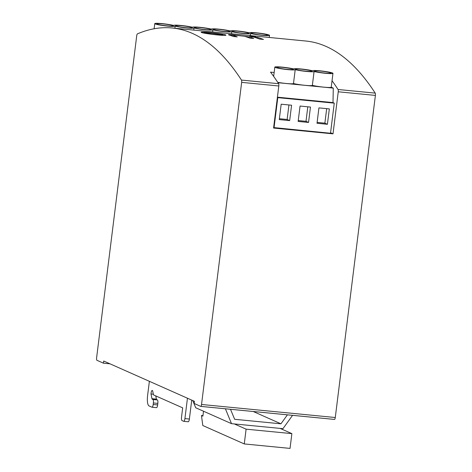 <?xml version="1.0" encoding="UTF-8"?>
<svg xmlns="http://www.w3.org/2000/svg" width="472" height="472" viewBox="0 0 472 472"><rect width="100%" height="100%" fill="white"/><g stroke="black" fill="none" stroke-linecap="round" stroke-linejoin="round"><path stroke-width="0.71" d="M222.902 34.91A780.653 221.279 95.6 0 0 220.276 34.037L204.193 32.468A780.653 221.279 95.6 0 1 206.819 33.341L212.217 34.196L222.902 34.91L223.032 35.341M203.933 33.069L204.022 32.379L204.116 33.105M274.149 72.493L270.533 72.139A780.653 221.279 95.6 0 1 278.622 83.697A2.177 0.619 95.6 0 1 278.81 85.987L273.571 128.048L333.008 133.847L338.247 91.786L375.399 95.409L335.279 417.519A2.177 0.619 95.6 0 1 334.477 419.431A2.177 0.619 95.6 0 1 334.418 419.413L200.789 406.38M332.034 80.718A780.653 221.279 95.6 0 1 338.064 89.497A2.177 0.619 95.6 0 1 338.247 91.786M172.068 27.978A780.653 221.279 95.6 0 1 241.469 80.075A2.177 0.619 95.6 0 1 241.658 82.364L201.538 404.474A2.177 0.619 95.6 0 1 200.73 406.386A2.177 0.619 95.6 0 1 200.677 406.368L194.157 403.471L194.429 401.318L103.71 361.027L103.439 363.18L96.925 360.283A2.177 0.619 95.6 0 1 96.601 357.864L136.721 35.754A2.177 0.619 95.6 0 1 137.429 33.86A780.653 221.279 95.6 0 1 172.068 27.978L305.809 41.023A780.653 221.279 95.6 0 1 375.216 93.12A2.177 0.619 95.6 0 1 375.399 95.409M225.439 34.834C222.365 33.701 200.476 31.441 201.178 32.243C200.281 33.146 226.542 36.379 225.923 35.123L225.439 34.834M231.599 35.843L231.705 34.981L232.702 34.999L244.295 36.208A780.653 221.279 95.6 0 1 249.835 38.126L253.682 38.497A780.653 221.279 95.6 0 0 249.051 36.863L234.236 34.981C229.693 34.55 227.876 34.521 228.772 34.887A780.653 221.279 95.6 0 1 233.398 36.521L237.245 36.899A780.653 221.279 95.6 0 0 231.705 34.981L231.54 35.819M228.454 34.721L228.772 34.887M252.98 36.975L253.883 37.105A780.653 221.279 95.6 0 1 259.624 39.082L263.47 39.453A780.653 221.279 95.6 0 0 257.83 37.512L251.222 36.674A780.653 221.279 95.6 0 1 251.729 36.816L252.98 36.975M251.7 36.81L251.222 36.674M250.697 36.415L255.594 36.893A780.653 221.279 95.6 0 0 254.573 36.639L249.682 36.161A780.653 221.279 95.6 0 1 250.697 36.415M250.166 36.279L249.682 36.161M255.098 36.875L255.594 36.893M231.575 35.536A8.059 0.726 7.1 0 0 230.619 35.494M203.945 32.993A12.455 1.121 7.1 0 0 203.556 32.993M312.364 85.326A10.278 0.926 7.1 0 0 323.698 87.137A10.278 0.926 7.1 0 0 331.232 87.19L333.273 88.099L333.002 102.595L334.259 103.15L330.506 133.251L273.63 127.564M330.571 132.762L333.008 133.847M277.377 97.462L277.79 97.645L274.037 127.741M103.439 363.18L110 363.818M277.719 82.317A10.278 0.926 7.1 0 0 288.097 83.644A10.278 0.926 7.1 0 0 293.49 83.497A10.278 0.926 7.1 0 0 293.49 83.485L295.212 69.661A10.278 0.926 7.1 0 0 295.212 69.638A10.278 0.926 7.1 0 0 306.617 71.455A10.278 0.926 7.1 0 0 314.087 71.49A10.278 0.926 7.1 0 0 325.491 73.296A10.278 0.926 7.1 0 0 332.961 73.331A10.278 0.926 7.1 0 0 322.877 71.142A10.278 0.926 7.1 0 0 312.564 70.788A10.278 0.926 7.1 0 0 301.154 68.983A10.278 0.926 7.1 0 0 293.69 68.947A10.278 0.926 7.1 0 0 293.69 68.959A10.278 0.926 7.1 0 0 282.285 67.142A10.278 0.926 7.1 0 0 274.816 67.107A10.278 0.926 7.1 0 0 284.899 69.296A10.278 0.926 7.1 0 0 295.212 69.649L293.49 83.497A10.278 0.926 7.1 0 0 304.894 85.302A10.278 0.926 7.1 0 0 312.358 85.338A10.278 0.926 7.1 0 0 312.358 85.326L314.081 71.502M331.232 87.19A10.278 0.926 7.1 0 0 331.232 87.178L332.961 73.331M277.973 82.706L333.273 88.099M277.418 97.173L333.002 102.595M277.79 97.645L334.259 103.15M318.93 107.887L317.013 123.275L327.415 124.289L329.332 108.902L318.93 107.887M291.584 105.221L281.182 104.206L279.265 119.593L289.666 120.608L291.584 105.221M300.056 106.047L298.139 121.434L308.541 122.449L310.458 107.061L300.056 106.047M253.24 411.507L280.946 423.815L234.649 419.295L230.501 409.289M287.418 414.841L280.946 423.815M292.569 415.342L282.946 428.676L234.342 423.939L246.107 429.166L291.879 433.626L290.038 448.4L244.266 443.934L202.801 425.52L201.461 415.502L202.895 416.139L203.509 411.224M225.404 408.793L231.516 423.661L234.342 423.939M149.376 381.305L147.6 395.53A9.34 2.649 95.6 0 0 148.993 405.891L151.954 407.206A3.115 0.885 95.6 0 0 152.037 407.224L156.492 407.661A3.115 0.885 95.6 0 1 156.409 407.637M187.455 398.221L184.918 418.599A3.115 0.885 95.6 0 1 183.767 421.325A3.115 0.885 95.6 0 1 183.691 421.301L181.997 420.546A3.115 0.885 95.6 0 1 181.531 417.095L182.682 407.861L153.648 394.964A1.87 0.531 95.6 0 1 153.388 394.456L152.739 391.317A3.145 0.891 -84.4 0 0 152.22 390.438A3.145 0.891 -84.4 0 0 150.993 393.972L151.966 398.698A1.87 0.531 -84.4 0 0 152.226 399.206L152.91 399.513A3.115 0.885 95.6 0 1 153.376 402.964L153.182 404.504A3.115 0.885 95.6 0 1 152.037 407.224M191.732 400.12L189.378 419.036A3.115 0.885 95.6 0 1 188.228 421.756A3.115 0.885 95.6 0 1 188.145 421.738M174.905 28.255L175.165 26.149A10.278 0.926 7.1 0 0 175.171 26.131A10.278 0.926 7.1 0 0 186.576 27.942A10.278 0.926 7.1 0 0 194.039 27.984A10.278 0.926 7.1 0 0 194.039 27.972A10.278 0.926 7.1 0 0 205.45 29.783A10.278 0.926 7.1 0 0 212.913 29.824A10.278 0.926 7.1 0 0 224.318 31.624A10.278 0.926 7.1 0 0 231.787 31.665A10.278 0.926 7.1 0 0 243.192 33.465A10.278 0.926 7.1 0 0 250.661 33.506A10.278 0.926 7.1 0 0 250.661 33.494A10.278 0.926 7.1 0 0 262.066 35.306A10.278 0.926 7.1 0 0 269.53 35.347A10.278 0.926 7.1 0 0 259.447 33.158A10.278 0.926 7.1 0 0 249.139 32.804A10.278 0.926 7.1 0 0 249.139 32.816A10.278 0.926 7.1 0 0 237.729 30.999A10.278 0.926 7.1 0 0 230.265 30.963A10.278 0.926 7.1 0 0 230.265 30.975A10.278 0.926 7.1 0 0 218.86 29.158A10.278 0.926 7.1 0 0 211.391 29.122A10.278 0.926 7.1 0 0 211.391 29.134A10.278 0.926 7.1 0 0 199.986 27.317A10.278 0.926 7.1 0 0 192.517 27.282A10.278 0.926 7.1 0 0 181.112 25.476A10.278 0.926 7.1 0 0 173.649 25.441A10.278 0.926 7.1 0 0 173.649 25.453A10.278 0.926 7.1 0 0 162.238 23.635A10.278 0.926 7.1 0 0 154.775 23.6A10.278 0.926 7.1 0 0 164.858 25.789A10.278 0.926 7.1 0 0 175.171 26.143L174.905 28.255M250.396 35.618L250.656 33.512L250.396 35.618M231.787 31.665A10.278 0.926 7.1 0 0 231.787 31.653L231.522 33.777L231.781 31.671M212.648 31.937L212.913 29.83A10.278 0.926 7.1 0 0 212.913 29.813L212.648 31.937M193.78 30.096L194.039 27.99L193.78 30.096M314.087 71.49A10.278 0.926 7.1 0 0 314.087 71.478L312.358 85.338M292.894 69.148A8.254 0.743 7.1 0 0 283.932 67.502A8.254 0.743 7.1 0 0 276.828 67.36A8.254 0.743 7.1 0 0 284.923 69.113A8.254 0.743 7.1 0 0 293.206 69.396A8.254 0.743 7.1 0 0 292.894 69.148M311.443 70.953A8.254 0.743 7.1 0 0 302.481 69.313A8.254 0.743 7.1 0 0 295.378 69.166A8.254 0.743 7.1 0 0 303.472 70.924A8.254 0.743 7.1 0 0 311.756 71.207A8.254 0.743 7.1 0 0 311.443 70.953M330.636 72.83A8.254 0.743 7.1 0 0 321.674 71.183A8.254 0.743 7.1 0 0 314.57 71.042A8.254 0.743 7.1 0 0 322.671 72.794A8.254 0.743 7.1 0 0 330.949 73.077A8.254 0.743 7.1 0 0 330.636 72.83M317.119 122.401L324.878 123.162L326.683 108.643M324.878 123.162L327.415 124.289M279.377 118.72L287.129 119.481L288.941 104.961M287.129 119.481L289.666 120.608M298.245 120.561L306.003 121.322L307.809 106.802M306.003 121.322L308.541 122.449M192.771 400.581L195.715 407.761L231.516 423.661M280.114 428.405L291.879 433.626M155.76 395.902L156.427 399.135A1.87 0.531 -84.4 0 0 156.686 399.642L157.371 399.943A3.115 0.885 95.6 0 1 157.831 403.401L157.642 404.941A3.115 0.885 95.6 0 1 156.492 407.661M150.993 393.972L153.335 394.203M172.846 25.636A8.254 0.743 7.1 0 0 163.884 23.995A8.254 0.743 7.1 0 0 156.781 23.848A8.254 0.743 7.1 0 0 164.881 25.606A8.254 0.743 7.1 0 0 173.159 25.889A8.254 0.743 7.1 0 0 172.846 25.636M191.72 27.476A8.254 0.743 7.1 0 0 182.758 25.836A8.254 0.743 7.1 0 0 175.655 25.689A8.254 0.743 7.1 0 0 183.75 27.447A8.254 0.743 7.1 0 0 192.033 27.73A8.254 0.743 7.1 0 0 191.72 27.476M210.595 29.317A8.254 0.743 7.1 0 0 201.632 27.677A8.254 0.743 7.1 0 0 194.529 27.529A8.254 0.743 7.1 0 0 202.624 29.288A8.254 0.743 7.1 0 0 210.907 29.571A8.254 0.743 7.1 0 0 210.595 29.317M229.463 31.158A8.254 0.743 7.1 0 0 220.501 29.518A8.254 0.743 7.1 0 0 213.403 29.37A8.254 0.743 7.1 0 0 221.498 31.128A8.254 0.743 7.1 0 0 229.775 31.412A8.254 0.743 7.1 0 0 229.463 31.158M248.337 32.999A8.254 0.743 7.1 0 0 239.375 31.358A8.254 0.743 7.1 0 0 232.271 31.211A8.254 0.743 7.1 0 0 240.372 32.969A8.254 0.743 7.1 0 0 248.65 33.252A8.254 0.743 7.1 0 0 248.337 32.999M267.211 34.839A8.254 0.743 7.1 0 0 258.249 33.199A8.254 0.743 7.1 0 0 251.145 33.052A8.254 0.743 7.1 0 0 259.24 34.81A8.254 0.743 7.1 0 0 267.524 35.093A8.254 0.743 7.1 0 0 267.211 34.839M246.107 429.166L244.266 443.934M201.461 415.502L202.96 415.649M338.064 89.497L375.216 93.12M241.469 80.075L278.622 83.697M257.724 38.362L257.83 37.512M248.939 37.778L249.051 36.863M241.658 82.364L278.81 85.987M201.538 404.474L335.279 417.519M184.918 418.599L189.378 419.036M153.182 404.504L157.642 404.941M153.376 402.964L157.831 403.401M152.91 399.513L157.371 399.943M152.226 399.206L156.686 399.642M151.966 398.698L156.427 399.135M200.73 406.386L334.477 419.431M273.66 76.399L274.816 67.107M154.132 28.762L154.775 23.6M269.27 37.459L269.53 35.347M183.767 421.325L188.228 421.756"/></g></svg>
